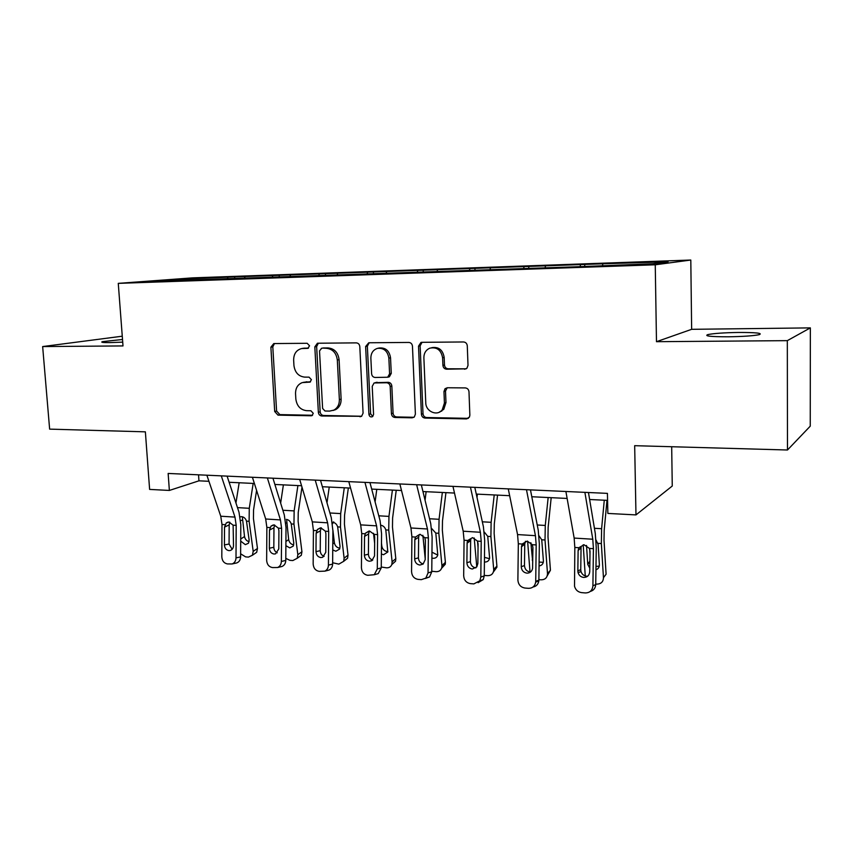 <?xml version="1.0" encoding="UTF-8"?>
<svg xmlns="http://www.w3.org/2000/svg" width="853" height="853" viewBox="0 0 853 853"><rect width="100%" height="100%" fill="white"/><g stroke="black" fill="none" stroke-linecap="round" stroke-linejoin="round"><path stroke-width="1.28" d="M309.564 345.828L307.187 343.29L273.781 343.567L270.891 347.192L274.698 411.509L277.982 415.123L311.174 415.784L312.059 415.592L313.254 413.31L310.897 410.751L306.558 410.666C300.405 409.866 296.833 405.985 295.842 399.023L295.543 393.638C295.522 388.083 297.761 384.404 302.271 382.602L309.938 382.123L311.42 379.702L309.053 377.143L304.692 377.122C298.529 376.397 294.946 372.526 293.944 365.521L293.645 360.094C293.709 353.782 296.407 349.933 301.738 348.546L307.773 348.376L309.564 345.828M738.431 332.457C723.888 332.702 713.694 333.416 707.862 334.589C703.96 336.039 710.752 336.775 728.217 336.796C742.974 336.562 753.306 335.858 759.223 334.675C762.955 333.171 756.025 332.435 738.431 332.457M122.512 339.494L102.445 341.648C100.441 342.32 102.904 342.639 109.834 342.607L122.715 342.138M464.565 369.242L466.932 368.251L468.009 365.383L467.284 345.828C466.975 343.471 465.727 342.192 463.542 341.968L421.83 342.32L420.955 342.448L418.514 346.169L421.414 414.259C421.723 416.531 422.917 417.81 425.029 418.077L466.431 418.908L469.459 417.053L469.854 415.166L468.99 391.783C468.681 389.458 467.444 388.158 465.269 387.912L447.335 387.752L445.031 388.701L443.965 391.538L444.424 403.032L442.227 409.856C437.226 416.573 425.754 411.572 425.764 402.765L423.877 357.855C423.898 353.185 425.871 349.965 429.773 348.173C436.864 346.776 441.14 349.986 442.611 357.812L442.92 365.383C443.219 367.696 444.456 368.976 446.599 369.21L466.186 368.827M122.267 336.199L42.65 346.563L49.634 429.134L145.373 431.842L149.616 489.409L169.363 490.443L168.148 473.447L607.421 493.375L607.858 513.431L635.975 514.903L672.26 486.018L671.684 446.727M787.319 340.646L810.35 327.883L691.644 329.322L656.479 341.69L787.319 340.646L787.479 450L634.675 445.682L635.975 514.903M656.479 341.69L655.253 264.793L118.268 283.367L192.447 277.875L690.802 260.037L655.253 264.793M42.65 346.563L123.003 345.923L118.268 283.367M359.806 346.574C359.497 344.313 358.335 343.077 356.309 342.874L317.433 343.226L314.821 346.883L318.361 412.33C318.67 414.515 319.8 415.742 321.752 415.997L361.597 416.307L363.079 413.161L359.806 346.574M368.784 342.767L408.832 342.437C410.933 342.639 412.148 343.898 412.457 346.211L415.39 414.142L414.334 416.946L412.127 417.821L394.96 417.469C392.902 417.213 391.73 415.944 391.42 413.694L390.173 386.516C389.864 384.245 388.68 382.997 386.622 382.752L374.083 382.965L372.217 386.366L373.571 414.462L372.58 416.627C370.671 417.384 369.456 416.637 368.922 414.377L365.628 346.531L368.784 342.767M810.35 327.883L810.243 426.169L787.479 450M584.71 264.441L234.607 276.894L180.847 279.08L150.629 281.33L580.872 266.637L653.003 263.758L668.08 261.796L606.846 263.652L584.71 264.441L584.753 266.189M580.051 266.658L580.53 264.91M545.131 267.533L545.525 266.147M523.625 268.439L524.083 266.904M490.038 269.452L490.475 268.098M469.427 270.177L469.875 268.834M437.099 271.307L437.557 269.974M417.277 272L417.746 270.678M386.174 273.088L386.665 271.776M367.099 273.76L367.6 272.459M337.148 274.805L337.671 273.514M318.787 275.444L319.31 274.165M289.935 276.457L290.478 275.188M272.235 277.076L272.789 275.818M244.427 278.046L244.992 276.809M227.356 278.643L227.932 277.406M181.209 280.253L180.847 279.08M691.644 329.322L690.802 260.037M169.363 490.443L198.952 480.825L208.932 481.305M229.126 482.276L254.386 483.48M274.879 484.461L301.567 485.741M322.37 486.732L350.572 488.076M371.695 489.089L401.507 490.518M422.96 491.541L454.489 493.055M476.283 494.09L509.657 495.689M531.792 496.745L567.138 498.44M589.626 499.517L607.571 500.37M602.495 265.528L602.847 264.11M198.546 474.833L198.952 480.825M234.703 278.387L234.607 276.894M279.283 276.83L279.198 275.316M325.505 275.21L325.43 273.664M373.465 273.536L373.39 271.958M423.259 271.798L423.195 270.188M474.993 269.985L474.929 268.354M528.775 268.098L528.732 266.435M308.551 348.067L303.231 348.269M303.604 382.283L310.567 381.781M274.442 343.556L272.8 346.862L276.585 411.018L279.859 414.611L312.539 415.262M318.361 343.194L316.644 346.553L320.163 411.818C320.472 414.004 321.602 415.23 323.543 415.486L361.693 416.243L359.977 416.765M321.645 348.312L319.523 350.892L322.615 408.438L324.993 411.007L329.642 411.093L333.918 410.09C337.607 407.937 339.43 404.45 339.366 399.609L337.319 360.009C336.306 352.865 332.638 348.952 326.315 348.28L322.765 348.099M333.139 410.453L335.698 409.589C339.377 407.446 341.189 403.959 341.125 399.129L339.366 399.609M323.458 347.96L328.117 347.939C334.429 348.6 338.087 352.502 339.089 359.635L341.125 399.129M375.16 382.688L388.296 382.315C390.343 382.549 391.527 383.797 391.836 386.057L393.073 413.172C393.382 415.411 394.566 416.669 396.613 416.936L413.94 417.277M369.168 342.767L367.355 346.19L370.628 413.854L372.804 416.445M388.861 358.132C387.657 351.041 383.861 347.779 377.484 348.365C373.134 349.815 370.927 353.089 370.863 358.185L371.609 373.742C371.919 375.992 373.092 377.239 375.128 377.474L387.699 377.229L389.586 373.795L388.861 358.132L390.535 357.759C389.331 350.679 385.545 347.427 379.18 348.013L378.092 348.237M388.232 377.09L389.373 376.802L391.26 373.379L389.586 373.795M390.535 357.759L391.26 373.379M431.778 347.661C438.687 346.595 442.814 349.847 444.178 357.428L444.477 364.977C444.786 367.291 446.002 368.56 448.156 368.795L466.079 368.827M439.124 412.255L443.784 409.323L445.97 402.531L444.424 403.032M447.185 387.763L445.511 391.058L445.97 402.531M422.043 342.32L420.124 345.817L423.013 413.726C423.312 415.997 424.517 417.266 426.617 417.533L468.35 418.343M239.16 482.755L235.95 502.982M253.17 483.427L249.279 508.303L249.108 521.3L253.192 551.358L257.467 548.447L256.678 552.317L254.13 554.066M256.582 490.379L253.554 509.923L253.437 518.528L257.467 548.447M240.162 516.875L241.708 516.651C244.022 517.014 245.621 518.507 246.496 521.13L249.14 540.013L248.468 543.222L245.333 544.651L240.706 541.133M253.192 551.358L252.403 555.26L248.426 557.105L245.632 556.892L240.621 553.8M242.444 517.846L244.523 536.537C245.088 539.267 246.613 540.983 249.097 541.698M221.29 475.867L234.98 517.099L236.196 525.395L236.004 557.883L240.61 556.913C240.439 560.005 239.128 562.02 236.665 562.959L235.897 563.119M227.101 476.123L239 512.237L240.802 524.616L240.61 556.913M206.874 475.206L220.756 516.225L221.993 524.467L221.812 556.774C222.121 560.858 223.998 563.236 227.431 563.929L232.048 563.961C234.522 563.023 235.833 560.997 236.004 557.883M229.788 522.175L229.18 524.872L224.52 527.122L224.424 544.918L229.073 544.033L229.18 524.872M229.073 544.033L232.133 549.311M224.52 527.122L226.258 522.953L228.956 522.036L233.125 525.192L233.509 545.589C233.359 548.159 232.251 549.801 230.182 550.505L228.924 550.622C226.173 550.089 224.68 548.191 224.424 544.918M283.388 484.867L280.648 503.099M297.91 485.56L294.146 510.904L293.965 524.126L297.836 554.717L301.93 551.731L301.312 555.271L298.337 557.457M301.983 487.127L298.23 512.536L298.113 521.3L301.93 551.731M286.331 519.392C288.73 519.765 290.372 521.29 291.257 523.955L293.773 543.169L293.24 546.112L289.764 547.882L285.883 545.696M297.836 554.717L297.217 558.278L292.824 560.56L289.924 560.336L285.787 558.363M286.725 520.597L288.655 539.597C289.274 542.551 290.958 544.331 293.699 544.918M329.237 487.063L326.987 502.801M344.281 487.777L340.678 513.602L340.486 527.069L344.111 558.193L348.013 555.132L347.576 558.246L343.802 561.018M348.355 487.969L344.559 515.244L344.431 524.168L348.013 555.132M332.595 522.239C335.09 522.622 336.775 524.168 337.671 526.887L340.038 546.442L339.665 549.044L335.826 551.23L332.745 549.929M344.111 558.193L343.684 561.327L338.833 564.132L332.638 562.745M333.683 521.865L332.51 523.785M332.905 530.225L334.387 542.775C335.037 545.888 336.828 547.701 339.771 548.212M267.373 477.957L280.445 519.914L281.597 528.348L281.362 561.445L285.776 560.432C285.627 563.417 284.358 565.432 281.991 566.477L280.797 566.755M272.949 478.202L284.305 514.945L286.011 527.538L285.776 560.432M252.413 477.275L265.688 518.997L266.861 527.389L266.648 560.293C266.968 564.441 268.908 566.872 272.47 567.576L277.566 567.522C279.944 566.477 281.213 564.451 281.362 561.445M274.623 524.99L273.962 527.783L269.484 530.097L269.367 548.212L273.824 547.295L273.962 527.783M273.824 547.295C273.952 549.95 275.103 551.784 277.268 552.797M269.484 530.097L271.009 526.13L274.09 524.926L278.409 528.146L278.92 530.726L278.792 548.905L275.551 553.853L274.026 554.034C271.179 553.48 269.623 551.55 269.367 548.212M315.226 480.122L327.616 522.825L328.693 531.419L328.426 565.134L332.627 564.078C332.499 566.893 331.327 568.887 329.119 570.049L327.264 570.529M320.536 480.367L331.295 517.75L332.894 530.577L332.627 564.078M299.691 479.418L312.305 521.876L313.414 530.427L313.158 563.929C313.488 568.162 315.493 570.646 319.182 571.361L324.908 571.137C327.125 569.975 328.298 567.97 328.426 565.134M321.197 527.762L320.397 530.811L316.132 533.189L315.983 551.646L320.238 550.675L320.397 530.811M320.238 550.675C320.397 553.544 321.688 555.442 324.108 556.391M316.132 533.189L317.369 529.521L320.92 527.922L325.388 531.206L325.91 533.829L325.761 552.36L322.711 557.276L320.824 557.563C317.86 557.009 316.25 555.036 315.983 551.646M373.529 533.285L374.648 543.425M376.781 489.334L375.096 501.916M392.401 490.08L388.947 516.396L388.733 530.118L392.113 561.807L395.803 558.662L395.547 561.231L391.794 564.579M396.24 490.262L392.604 518.048L392.476 527.143L395.803 558.662M381.003 525.235C383.402 525.789 385.002 527.357 385.812 529.926L387.806 551.998L383.594 554.706L381.387 554.034M392.113 561.807L391.868 564.377C390.951 566.765 389.181 567.917 386.558 567.831L381.259 567.032M381.483 543.073L381.803 546.069C382.443 549.236 384.287 551.081 387.326 551.614L387.923 551.614M422.875 535.289L425.199 558.704M426.127 491.691L425.061 500.231M442.344 492.469L439.06 519.296L438.837 533.285L441.939 565.55L445.394 562.33L445.298 564.217L441.63 568.237M445.938 492.639L442.483 520.97L442.344 530.235L445.394 562.33M431.629 528.476L435.808 533.093L437.77 554.962C437.12 557.233 435.584 558.342 433.175 558.31L431.906 558.054M441.939 565.55L441.843 567.448C441.065 570.326 439.146 571.734 436.086 571.681L431.767 571.254M431.97 552.179L437.738 555.1M474.215 537.987L476.774 566.925M477.381 494.143L476.998 497.395M494.228 494.953L491.125 522.313L490.901 536.569L493.695 569.441L496.894 566.125L496.904 567.213L493.407 571.979M497.544 495.113L494.292 523.998L494.143 533.445L496.894 566.125M484.269 532.005L487.745 536.366L489.601 557.969C489.132 560.688 487.489 562.052 484.675 562.052L484.419 562.031M493.695 569.441L493.695 570.529C493.141 573.973 491.083 575.679 487.532 575.668L484.269 575.423M478.053 547.391L477.499 541.079M484.472 557.372L489.494 558.672M364.945 482.382L376.589 525.853L377.602 534.607L377.282 568.951L381.259 567.863L378.242 573.6L375.299 574.432M369.967 482.606L380.075 520.671L381.568 533.722L381.259 567.863M348.802 481.646L360.691 524.872L361.725 533.573L361.427 567.714C361.768 572.032 363.847 574.559 367.686 575.295L374.254 574.73L377.282 568.951M369.328 531.024L368.592 533.946L364.54 536.388L364.38 555.196L368.411 554.183L368.592 533.946M368.411 554.183C368.603 557.276 370.042 559.248 372.74 560.101M364.54 536.388L365.457 533.178L369.541 531.035L374.158 534.383L374.702 537.059L374.531 555.943L371.833 560.73L369.392 561.242C366.321 560.666 364.647 558.651 364.38 555.196M416.648 484.728L427.47 528.999L428.398 537.912L428.046 572.928L431.767 571.787L429.56 576.937L425.391 578.473M421.35 484.941L430.744 523.699L432.119 536.995L431.767 571.787M399.854 483.96L410.954 527.975L411.903 536.846L411.562 571.638C411.914 576.042 414.078 578.622 418.055 579.379L421.35 579.645L425.828 578.121L428.046 572.928M414.835 539.714L415.39 537.166L419.175 534.692L418.642 537.209L414.835 539.714L414.643 558.886L418.428 557.841L418.642 537.209M418.428 557.841C418.663 561.167 420.284 563.204 423.291 563.929M415.39 537.166L420.049 534.266L424.826 537.689L425.391 540.418L425.199 559.664L423.12 564.068L419.847 565.059C416.659 564.462 414.921 562.404 414.643 558.886M470.451 487.17L480.388 532.272L481.22 541.356L480.815 577.065L484.259 575.871L483.235 579.592L478.096 582.684M474.812 487.362L483.427 526.845L484.675 540.397L484.259 575.871M452.964 486.37L463.2 531.206L464.064 540.237L463.68 575.722C464.032 580.211 466.282 582.844 470.419 583.623L473.852 583.9L479.781 580.808L480.815 577.065M467.113 543.18L467.348 541.527L470.877 538.957L470.653 540.599L467.113 543.18L466.89 562.724L470.408 561.626L470.653 540.599M470.408 561.626C470.696 565.198 472.498 567.277 475.793 567.885L475.867 567.885M467.348 541.527L467.743 540.482L472.551 537.625L477.509 541.111L478.085 543.905L477.861 563.524L476.795 566.893L472.306 569.026C468.979 568.418 467.177 566.317 466.89 562.724M527.623 541.165L530.001 571.958M548.159 497.534L545.27 525.448L545.024 539.992L547.487 573.483L550.43 570.273L547.242 575.807M551.187 497.672L548.159 527.143L547.989 536.772L550.42 570.081M539.032 535.833L541.74 539.778L543.414 561.018C543.308 563.865 541.858 565.507 539.053 565.944M547.487 573.483L547.498 573.674C547.285 577.705 545.12 579.763 540.994 579.827L538.883 579.656M532.741 562.074L530.865 542.7M539.107 562.063L543.308 562.33M526.482 489.707L535.439 535.673L536.185 544.939L535.727 581.373L538.872 580.125L538.829 580.872C538.243 584.358 536.292 586.406 532.997 587.013M530.47 489.889L538.232 530.118L539.341 543.937L538.872 580.125M508.271 488.876L517.558 534.575L518.325 543.777L517.888 579.965C518.261 584.55 520.597 587.237 524.904 588.037L528.465 588.325C532.475 588.303 534.884 586.235 535.684 582.13L535.727 581.373M525.448 541.282L524.744 544.118L521.492 546.773L521.247 566.712L524.478 565.571L524.744 544.118M524.478 565.571C524.776 569.207 526.632 571.339 530.065 571.958L530.619 571.968M521.492 546.773L522.153 544.022L527.175 541.111L532.325 544.683L532.922 547.53L532.592 568.429C531.867 571.553 529.958 573.131 526.877 573.152C523.422 572.523 521.546 570.38 521.247 566.712M583.207 544.758L585.254 575.946M604.276 500.21L601.61 528.711L601.344 543.542L603.455 577.694L606.088 574.197L604.009 540.248L604.18 530.427L606.984 500.338M596.044 540.045L598.102 544.417L599.371 564.782C599.403 567.277 598.252 568.94 595.938 569.772M603.455 577.694C603.274 581.917 600.992 584.06 596.599 584.134L595.735 584.07M589.786 568.162L587.76 564.387L586.512 545.44M589.7 549.193L589.988 553.597M595.98 566.477L599.296 566.072M584.891 492.352L592.782 539.224L593.421 548.671L592.91 585.851L595.725 584.55C595.458 588.207 593.624 590.511 590.244 591.46M588.463 492.522L595.298 533.53L596.247 547.615L595.725 584.55M565.902 491.499L574.154 538.072L574.826 547.455L574.517 586.235C575.572 589.956 577.939 592.089 581.629 592.632L585.339 592.942C589.86 592.846 592.387 590.479 592.91 585.851M581.17 546.645L581.053 547.786L578.121 550.526L577.844 570.87L580.754 569.676L581.053 547.786M580.754 569.676L580.989 571.51C581.927 574.261 583.793 575.828 586.565 576.201L587.685 576.18M578.121 550.526L578.814 547.722L584.049 544.758L589.402 548.404L590.02 551.315L589.732 571.745C589.316 575.444 587.301 577.342 583.687 577.438C580.893 577.065 579.027 575.487 578.078 572.715L577.844 570.87M304.947 348.088L303.103 348.429M310.215 382.016L309.33 382.219M306.813 381.76L304.969 382.187M312.251 415.486L311.174 415.784M279.859 414.611L277.982 415.123M276.585 411.018L274.698 411.509M272.8 346.862L270.891 347.192M308.136 348.28L307.475 348.397M323.543 415.486L321.752 415.997M320.163 411.818L318.361 412.33M316.644 346.553L314.821 346.883M339.089 359.635L337.319 360.009M328.117 347.939L326.315 348.28M413.748 417.277L412.127 417.821M396.613 416.936L394.96 417.469M393.073 413.172L391.42 413.694M391.836 386.057L390.173 386.516M388.296 382.315L386.622 382.752M377.079 382.24L375.373 382.677M370.628 413.854L368.922 414.377M367.355 346.19L365.628 346.531M448.156 368.795L446.599 369.21M444.477 364.977L442.92 365.383M444.178 357.428L442.611 357.812M445.511 391.058L443.965 391.538M467.934 418.354L466.431 418.908M426.617 417.533L425.029 418.077M423.013 413.726L421.414 414.259M420.124 345.817L418.514 346.169M249.108 521.3L246.496 521.13M249.279 508.303L237.486 507.62M240.717 539.032L244.523 536.537M242.273 520.127L240.653 520.618M233.125 525.192L236.196 525.395M221.993 524.467L225.043 524.67M220.756 516.225L234.98 517.099M293.965 524.126L291.257 523.955M294.146 510.904L282.855 510.254M285.915 541.516L288.655 539.597M286.512 522.91L285.84 523.124M340.486 527.069L337.671 526.887M340.678 513.602L329.919 512.973M332.787 543.969L334.387 542.775M278.409 528.146L281.597 528.348M266.861 527.389L270.028 527.591M265.688 518.997L280.445 519.914M325.388 531.206L328.693 531.419M313.414 530.427L316.687 530.641M312.305 521.876L327.616 522.825M388.733 530.118L385.812 529.926M388.947 516.396L378.785 515.809M438.837 533.285L435.808 533.093M439.06 519.296L429.549 518.752M441.747 411.146L440.948 411.125M490.901 536.569L487.745 536.366M491.125 522.313L482.329 521.801M374.158 534.383L377.602 534.607M361.725 533.573L365.127 533.797M360.691 524.872L376.589 525.853M424.826 537.689L428.398 537.912M411.903 536.846L415.443 537.07M410.954 527.975L427.47 528.999M477.509 541.111L481.22 541.356M464.064 540.237L467.743 540.482M463.2 531.206L480.388 532.272M545.024 539.992L541.74 539.778M545.27 525.448L537.241 524.99M532.197 560.026L532.773 559.397M532.325 544.683L536.185 544.939M518.325 543.777L522.153 544.022M517.558 534.575L535.439 535.673M601.344 543.542L597.932 543.329M601.61 528.711L594.424 528.295M587.706 563.95L589.881 561.253M589.402 548.404L593.421 548.671M574.826 547.455L578.814 547.722M574.154 538.072L592.782 539.224M707.873 335.933L707.862 334.589M102.499 342.352L102.445 341.648M303.583 348.205L301.738 348.546M323.116 347.992L321.304 348.344M335.698 409.589L333.918 410.09M389.373 376.802L387.699 377.229M443.784 409.323L442.227 409.856M446.588 388.222L445.031 388.701M240.941 516.683L240.173 516.907M252.403 555.26L256.678 552.317M228.082 522.079L226.258 522.953M236.665 562.959L232.048 563.961M297.217 558.278L301.312 555.271M343.684 561.327L347.576 558.246M273.301 524.947L270.998 526.13M281.991 566.477L277.566 567.522M320.259 527.932L317.369 529.521M329.119 570.049L324.908 571.137M391.868 564.377L395.547 561.231M441.843 567.448L445.298 564.217M493.695 570.529L496.904 567.213M369.061 531.024L365.457 533.178M378.242 573.6L374.254 574.73M429.56 576.937L425.828 578.121M483.235 579.592L479.781 580.808M547.498 573.674L550.43 570.273M524.776 543.574L521.524 546.219M538.829 580.872L535.684 582.13M587.76 564.387L589.871 561.743M578.078 572.715L580.989 571.51"/></g></svg>
